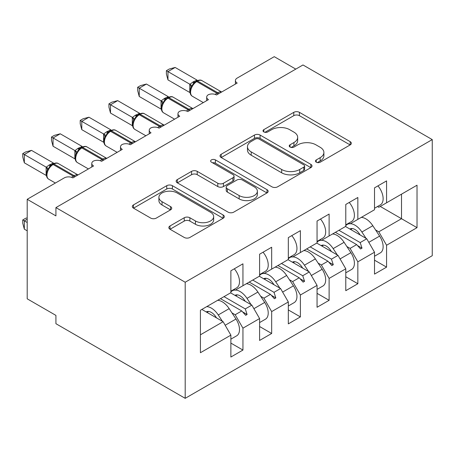 <?xml version="1.0" encoding="UTF-8"?>
<svg xmlns="http://www.w3.org/2000/svg" width="455" height="455" viewBox="0 0 455 455"><rect width="100%" height="100%" fill="white"/><g stroke="black" fill="none" stroke-linecap="round" stroke-linejoin="round"><path stroke-width="0.68" d="M316.276 162.202A2.793 1.61 0 0 0 320.223 162.202L350.179 144.906A3.987 2.303 0 0 0 351.351 143.274A3.987 2.303 0 0 0 350.179 141.647L299.424 112.345A3.987 2.303 0 0 0 293.788 112.345L263.826 129.641A2.793 1.61 0 0 0 263.007 130.784A2.793 1.61 0 0 0 263.826 131.922A2.793 1.61 0 0 0 267.773 131.922L271.652 129.681A12.763 7.365 0 0 1 289.699 129.681L293.93 132.126A12.763 7.365 0 0 1 297.667 137.336A12.763 7.365 0 0 1 293.93 142.546L290.051 144.781A2.793 1.61 0 0 0 289.232 145.924A2.793 1.61 0 0 0 290.051 147.062A2.793 1.61 0 0 0 293.998 147.062L297.877 144.821A12.763 7.365 0 0 1 315.924 144.821L320.149 147.266A12.763 7.365 0 0 1 323.886 152.476A12.763 7.365 0 0 1 320.149 157.686L316.276 159.921A2.793 1.61 0 0 0 315.457 161.064A2.793 1.61 0 0 0 316.276 162.202L316.276 159.921M169.999 225.976A3.987 2.303 0 0 0 168.833 227.602A3.987 2.303 0 0 0 169.999 229.235L184.241 237.453A3.987 2.303 0 0 0 189.877 237.453L223.155 218.246A3.987 2.303 0 0 0 224.321 216.614A3.987 2.303 0 0 0 223.155 214.987L172.399 185.685A3.987 2.303 0 0 0 166.757 185.685L133.486 204.892A3.987 2.303 0 0 0 132.32 206.524A3.987 2.303 0 0 0 133.486 208.151L150.685 218.081A3.987 2.303 0 0 0 156.327 218.081L170.562 209.857A3.987 2.303 0 0 0 171.734 208.231A3.987 2.303 0 0 0 170.562 206.604L162.037 201.679A10.67 6.16 0 0 1 158.909 197.322A10.67 6.16 0 0 1 165.495 191.635A10.67 6.16 0 0 1 177.12 192.971L210.534 212.263A10.67 6.16 0 0 1 213.657 216.614A10.67 6.16 0 0 1 207.076 222.307A10.67 6.16 0 0 1 195.451 220.971L189.877 217.757A3.987 2.303 0 0 0 184.241 217.757L169.999 225.976L169.999 229.235M432.25 139.6L185.196 282.231L185.196 398.33L432.25 255.699L432.25 139.6L302.979 64.963L55.925 207.599L55.925 215.892L27.203 199.301L64.257 177.911A6.091 3.521 180 0 1 72.88 177.911L93.559 165.967A6.091 3.521 0 0 1 91.773 163.481A6.091 3.521 0 0 1 93.281 161.161A6.091 3.521 180 0 1 101.601 161.326L122.287 149.382A6.091 3.521 0 0 1 120.501 146.897A6.091 3.521 0 0 1 122.008 144.576A6.091 3.521 180 0 1 130.329 144.741L151.014 132.797A6.091 3.521 0 0 1 149.229 130.312A6.091 3.521 0 0 1 150.736 127.991A6.091 3.521 180 0 1 159.057 128.151L179.742 116.213A6.091 3.521 0 0 1 177.956 113.722A6.091 3.521 0 0 1 179.463 111.407A6.091 3.521 180 0 1 187.784 111.566L208.47 99.628A6.091 3.521 0 0 1 206.684 97.137A6.091 3.521 0 0 1 208.191 94.822A6.091 3.521 180 0 1 216.512 94.981L237.197 83.043A6.091 3.521 0 0 1 235.411 80.552A6.091 3.521 0 0 1 237.197 78.067L274.251 56.67L295.796 69.109M185.196 282.231L55.925 207.599M271.936 186.823A3.987 2.303 0 0 0 277.573 186.823L310.845 167.616A3.987 2.303 0 0 0 312.016 165.984A3.987 2.303 0 0 0 310.845 164.357L260.089 135.055A3.987 2.303 0 0 0 254.453 135.055L221.181 154.262A3.987 2.303 0 0 0 220.01 155.894A3.987 2.303 0 0 0 221.181 157.521L271.936 186.823M212.565 162.805A2.793 1.61 0 0 1 215.397 163.197L215.397 159.881L267 189.672A3.987 2.303 0 0 1 268.166 191.299A3.987 2.303 0 0 1 267 192.931L233.728 212.138A3.987 2.303 0 0 1 228.086 212.138L177.331 182.836L177.331 179.577A3.987 2.303 0 0 0 176.165 181.209A3.987 2.303 0 0 0 177.331 182.836M177.331 179.577L191.572 171.359A3.987 2.303 0 0 1 197.208 171.359L217.797 183.24A3.987 2.303 0 0 0 223.433 183.24L232.88 177.791A3.987 2.303 0 0 0 234.046 176.159A3.987 2.303 0 0 0 232.88 174.532L211.45 162.162A2.793 1.61 0 0 1 210.631 161.019A2.793 1.61 0 0 1 212.354 159.534A2.793 1.61 0 0 1 215.397 159.881M233.893 289.448L235.184 290.193L242.942 285.712L242.942 263.82L230.873 270.788L230.873 292.679L200.422 310.259L200.422 352.722L230.873 335.142L223.121 321.702L201.861 309.434M230.873 343.098L242.942 350.066L242.942 328.174L259.6 318.551L251.843 305.117L230.588 292.844M231.942 312.869L235.184 314.741L242.942 328.174M262.615 272.858L263.911 273.609L271.669 269.127L271.669 247.236L259.6 254.203L259.6 276.094L242.942 285.712M259.6 326.514L271.669 333.481L271.669 311.59L288.328 301.966L280.57 288.533L259.316 276.259M260.669 296.285L263.911 298.156L271.669 311.59M291.342 256.273L292.639 257.024L300.391 252.542L300.391 230.651L288.328 237.618L288.328 259.509L271.669 269.127M288.328 309.929L300.391 316.896L300.391 295.005L317.055 285.382L309.298 271.948L288.043 259.674M289.397 279.7L292.639 281.571L300.391 295.005M320.07 239.688L321.366 240.439L329.119 235.957L329.119 214.066L317.055 221.033L317.055 242.924L300.391 252.542M317.055 293.344L329.119 300.311L329.119 278.414L345.783 268.797L338.025 255.363L316.765 243.089M318.125 263.115L321.366 264.981L329.119 278.414M348.797 223.104L350.088 223.849L357.846 219.373L357.846 197.481L345.783 204.449L345.783 226.34L329.119 235.957M345.783 276.759L357.846 283.727L357.846 261.83L374.51 252.212L374.51 274.103L386.574 267.142L386.574 245.245L417.025 227.665L401.515 218.707L401.515 194.166L417.025 185.208L417.025 227.665M346.852 246.525L350.088 248.396L357.846 261.83M377.525 206.519L378.816 207.264L386.574 202.788L386.574 180.897L374.51 187.858L374.51 209.755L357.846 219.373M374.51 260.175L386.574 267.142M375.58 229.94L378.816 231.811L386.574 245.245M27.203 199.301L27.203 298.816L55.925 315.4L55.925 323.698L185.196 398.33M242.942 350.066L230.873 357.033L230.873 335.142M271.669 333.481L259.6 340.448L259.6 318.551M300.391 316.896L288.328 323.863L288.328 301.966M329.119 300.311L317.055 307.279L317.055 285.382M357.846 283.727L345.783 290.688L345.783 268.797M386.574 202.788L417.025 185.208M245.279 284.364L247.105 283.311M224.019 296.637L245.279 308.911L251.843 305.117M235.184 314.741L241.753 310.947L245.672 315.321L247.105 314.49L245.279 308.911M220.493 298.673L241.753 310.947M274.007 267.779L275.832 266.727M252.747 280.052L274.007 292.326L280.57 288.533M263.911 298.156L270.475 294.362L274.393 298.736L275.832 297.906L274.007 292.326M249.221 282.089L270.475 294.362M302.734 251.194L304.56 250.136M281.474 263.468L302.734 275.741L309.298 271.948M292.639 281.571L299.202 277.777L303.121 282.151L304.56 281.321L302.734 275.741M277.948 265.504L299.202 277.777M331.456 234.609L333.287 233.551M310.202 246.883L331.456 259.157L338.025 255.363M321.366 264.981L327.93 261.193L331.849 265.561L333.287 264.736L331.456 259.157M306.676 248.919L327.93 261.193M360.184 218.025L362.015 216.967M338.929 230.298L360.184 242.572L366.753 238.778L345.493 226.505M350.088 248.396L356.657 244.608L360.576 248.976L362.015 248.151L360.184 242.572M335.398 232.334L356.657 244.608M366.753 238.778L374.51 252.212M378.816 231.811L401.515 218.707L380.255 206.439M200.422 334.806L223.121 321.702M357.493 245.541L362.015 248.151M328.772 262.125L333.287 264.736M300.044 278.71L304.56 281.321M271.317 295.295L275.832 297.906M242.589 311.88L247.105 314.49M317.391 162.594L320.149 161.002A12.763 7.365 0 0 0 323.886 155.792L323.886 152.476M297.667 137.336L297.667 140.652A12.763 7.365 0 0 1 293.93 145.862L291.166 147.454M350.128 144.935L299.424 115.661A3.987 2.303 0 0 0 293.788 115.661L264.941 132.314M310.793 167.645L260.089 138.371A3.987 2.303 0 0 0 254.453 138.371L221.232 157.549M303.798 167.127A2.793 1.61 0 0 0 304.617 165.984A2.793 1.61 0 0 0 303.798 164.846L259.248 139.128A2.793 1.61 0 0 0 255.295 139.128L251.211 141.488A12.763 7.365 0 0 0 247.469 146.692A12.763 7.365 0 0 0 251.211 151.902L281.662 169.487A12.763 7.365 0 0 0 299.709 169.487L303.798 167.127L303.798 170.443A2.793 1.61 0 0 0 304.617 169.305L304.617 165.984M247.469 146.692L247.469 150.013A12.763 7.365 0 0 0 251.211 155.223L251.211 151.902M303.798 170.443L299.709 172.803A12.763 7.365 0 0 1 281.662 172.803L251.211 155.223M177.387 182.864L191.572 174.674L191.572 171.359M234.046 176.159L234.046 179.48A3.987 2.303 0 0 1 232.88 181.107L223.433 186.561A3.987 2.303 0 0 1 217.797 186.561L197.208 174.674A3.987 2.303 0 0 0 191.572 174.674M215.397 163.197L266.949 192.96M239.154 195.576A10.67 6.16 0 0 0 250.779 196.907A10.67 6.16 0 0 0 257.365 191.219A10.67 6.16 0 0 0 254.243 186.863L242.469 180.066A3.987 2.303 0 0 0 236.827 180.066L227.381 185.521A3.987 2.303 0 0 0 226.215 187.147A3.987 2.303 0 0 0 227.381 188.78L239.154 195.576L239.154 198.892A10.67 6.16 0 0 0 250.779 200.228A10.67 6.16 0 0 0 257.365 194.535L257.365 191.219M226.215 187.147L226.215 190.469A3.987 2.303 0 0 0 227.381 192.095L227.381 188.78M239.154 198.892L227.381 192.095M213.657 216.614L213.657 219.93A10.67 6.16 0 0 1 207.076 225.623A10.67 6.16 0 0 1 195.451 224.287L189.877 221.073A3.987 2.303 0 0 0 184.241 221.073L170.056 229.263M158.909 197.322L158.909 200.644A10.67 6.16 0 0 0 162.037 204.995L162.037 201.679M170.511 209.892L162.037 204.995M223.098 218.275L172.399 189.001A3.987 2.303 0 0 0 166.757 189.001L133.537 208.18M167.963 79.892L166.382 74L166.382 70.684L167.963 71.6L175.147 67.454L197.078 80.108L193.489 81.69L189.889 84.26L167.963 71.6L167.963 79.892L189.763 92.479L189.763 84.186M196.606 80.99C199.057 79.875 200.848 79.767 201.992 80.66A8.736 5.045 120 0 0 197.624 81.092A2.03 1.172 -120 0 0 196.606 80.99L193.176 83.64L192.277 85.802L190.855 87.383C189.411 91.87 189.923 94.839 192.397 96.284L203.322 102.597M192.277 85.802L189.889 84.26M166.382 70.684L169.254 69.029L175.147 67.454M377.94 185.879A13.548 7.82 60 0 1 380.323 204.904L374.51 208.259M374.51 256.239L380.323 252.883A13.548 7.82 -120 0 0 379.618 236.094L372.81 225.72A15.436 8.912 -120 0 0 361.276 217.393M366.065 238.38L361.89 232.027A15.436 8.912 -120 0 0 350.361 223.695M349.821 223.695A15.436 8.912 -120 0 0 347.256 224.412A15.436 8.912 -120 0 0 345.783 225.68M349.844 229.019A10.158 5.864 60 0 1 349.895 228.99A10.158 5.864 60 0 1 359.524 233.995L360.172 234.979M345.783 272.824L351.596 269.468A13.548 7.82 -120 0 0 350.89 252.679L344.082 242.31A15.436 8.912 -120 0 0 332.548 233.978M337.337 254.965L333.162 248.612A15.436 8.912 -120 0 0 321.634 240.28M321.093 240.28A15.436 8.912 -120 0 0 318.528 240.996A15.436 8.912 -120 0 0 317.055 242.265M321.116 245.603A10.158 5.864 60 0 1 321.167 245.575A10.158 5.864 60 0 1 330.796 250.58L331.445 251.564M317.055 289.408L322.868 286.053A13.548 7.82 -120 0 0 322.163 269.263L315.355 258.895A15.436 8.912 -120 0 0 303.821 250.563M308.609 271.55L304.44 265.197A15.436 8.912 -120 0 0 292.906 256.865M292.366 256.865A15.436 8.912 -120 0 0 289.801 257.587A15.436 8.912 -120 0 0 288.328 258.849M292.394 262.188A10.158 5.864 60 0 1 292.446 262.16A10.158 5.864 60 0 1 302.069 267.165L302.717 268.149M288.328 305.993L294.14 302.638A13.548 7.82 -120 0 0 293.435 285.848L286.627 275.48A15.436 8.912 -120 0 0 275.099 267.148M279.882 288.134L275.713 281.781A15.436 8.912 -120 0 0 264.179 273.449M263.644 273.449A15.436 8.912 -120 0 0 261.073 274.172A15.436 8.912 -120 0 0 259.6 275.434M263.667 278.773A10.158 5.864 60 0 1 263.718 278.744A10.158 5.864 60 0 1 273.347 283.749L273.99 284.733M259.6 322.578L265.413 319.222A13.548 7.82 -120 0 0 264.708 302.433L257.9 292.064A15.436 8.912 -120 0 0 246.371 283.732M251.16 304.725L246.985 298.366A15.436 8.912 -120 0 0 235.451 290.034M234.917 290.04A15.436 8.912 -120 0 0 232.346 290.756A15.436 8.912 -120 0 0 230.873 292.019M234.939 295.358A10.158 5.864 60 0 1 234.99 295.329A10.158 5.864 60 0 1 244.619 300.334L245.262 301.318M139.236 96.477L137.66 90.585L137.66 87.269L139.236 88.185L146.419 84.038L168.35 96.699L164.761 98.274L161.161 100.845L139.236 88.185L139.236 96.477L161.036 109.063L161.036 100.771M167.878 97.575C170.329 96.46 172.121 96.352 173.264 97.245A8.736 5.045 120 0 0 168.896 97.677A2.03 1.172 -120 0 0 167.878 97.575L164.448 100.225L163.55 102.386L162.128 103.973C160.683 108.455 161.195 111.424 163.669 112.874L174.595 119.182M163.55 102.386L161.161 100.845M137.66 87.269L140.527 85.614L146.419 84.038M349.212 202.464A13.548 7.82 60 0 1 351.596 221.488L345.783 224.844M110.508 113.062L108.933 107.17L108.933 103.859L110.508 104.769L117.691 100.623L139.622 113.284L135.175 115.36L132.439 117.43L110.508 104.769L110.508 113.062L132.308 125.648L132.308 117.356M139.156 114.165C141.602 113.045 143.393 112.937 144.536 113.83A8.736 5.045 120 0 0 140.168 114.262A2.03 1.172 -120 0 0 139.156 114.165L135.726 116.81L134.822 118.971L133.4 120.558C131.956 125.04 132.468 128.009 134.942 129.459L145.867 135.766M134.822 118.971L132.439 117.43M108.933 103.859L111.799 102.199L117.691 100.623M320.491 219.048A13.548 7.82 60 0 1 322.868 238.073L317.055 241.429M81.781 129.647L80.205 123.754L80.205 120.444L81.781 121.354L88.964 117.208L110.895 129.868L106.447 131.944L103.712 134.015L81.781 121.354L81.781 129.647L103.581 142.233L103.581 133.941M110.428 130.75C112.874 129.629 114.671 129.521 115.809 130.414A8.736 5.045 120 0 0 111.441 130.847A2.03 1.172 -120 0 0 110.428 130.75L106.999 133.395L106.1 135.556L104.673 137.143C103.228 141.624 103.74 144.593 106.214 146.044L117.145 152.351M106.1 135.556L103.712 134.015M80.205 120.444L83.072 118.783L88.964 117.208M291.763 235.633A13.548 7.82 60 0 1 294.14 254.658L288.328 258.013M53.053 146.231L51.478 140.339L51.478 137.029L53.053 137.939L60.236 133.793L82.167 146.453L77.72 148.529L74.984 150.599L53.053 137.939L53.053 146.231L74.853 158.818L74.853 150.525M81.701 147.335C84.147 146.214 85.944 146.106 87.081 146.999A8.736 5.045 120 0 0 82.713 147.431A2.03 1.172 -120 0 0 81.701 147.335L78.271 149.979L77.373 152.146L75.951 153.727C74.501 158.209 75.012 161.178 77.487 162.628L88.418 168.936M77.373 152.146L74.984 150.599M51.478 137.029L54.344 135.368L60.236 133.793M263.036 252.218A13.548 7.82 60 0 1 265.413 271.248L259.6 274.604M27.203 219.208L24.331 220.868L27.203 222.523M24.331 229.161L22.75 223.268L22.75 219.953L24.331 220.868L24.331 229.161L27.203 230.816M22.75 219.953L25.622 218.298L27.203 217.877M230.873 339.163L236.685 335.807A13.548 7.82 -120 0 0 235.98 319.018L229.172 308.649A15.436 8.912 -120 0 0 217.644 300.317M222.432 321.31L218.258 314.951A15.436 8.912 -120 0 0 206.724 306.625M206.212 311.942A10.158 5.864 60 0 1 206.263 311.914A10.158 5.864 60 0 1 215.892 316.919L216.535 317.903M24.331 162.816L22.75 156.924L22.75 153.614L24.331 154.524L31.509 150.377L53.44 163.038L48.992 165.114L46.256 167.184L24.331 154.524L24.331 162.816L46.131 175.402L46.131 167.11M52.973 163.919C55.419 162.805 57.216 162.691 58.354 163.584A8.736 5.045 120 0 0 53.991 164.022A2.03 1.172 -120 0 0 52.973 163.919L49.544 166.564L48.645 168.731L47.223 170.312C45.773 174.794 46.285 177.763 48.759 179.213L55.379 183.035M48.645 168.731L46.256 167.184M22.75 153.614L25.622 151.959L31.509 150.377M234.308 268.803A13.548 7.82 60 0 1 236.685 287.833L230.873 291.189M320.149 161.002L320.149 157.686M290.051 147.062L290.051 144.781M293.93 145.862L293.93 142.546M263.826 131.922L263.826 129.641M293.788 115.661L293.788 112.345M299.424 115.661L299.424 112.345M350.179 144.906L350.179 141.647M221.181 157.521L221.181 154.262M254.453 138.371L254.453 135.055M260.089 138.371L260.089 135.055M310.845 167.616L310.845 164.357M281.662 172.803L281.662 169.487M299.709 172.803L299.709 169.487M197.208 174.674L197.208 171.359M217.797 186.561L217.797 183.24M223.433 186.561L223.433 183.24M232.88 181.107L232.88 177.791M267 192.931L267 189.672M184.241 221.073L184.241 217.757M189.877 221.073L189.877 217.757M195.451 224.287L195.451 220.971M170.562 209.857L170.562 206.604M133.486 208.151L133.486 204.892M166.757 189.001L166.757 185.685M172.399 189.001L172.399 185.685M223.155 218.246L223.155 214.987M218.713 93.713A2.03 1.172 -120 0 0 217.735 92.701A8.736 5.045 -60 0 1 221.602 92.041M215.221 94.412A8.736 5.045 -60 0 1 216.87 93.201L217.735 92.701L197.624 81.092L196.759 81.593A8.736 5.045 120 0 0 190.582 92.285A8.736 5.045 120 0 0 192.397 96.284M195.747 81.49A2.03 1.172 60 0 1 196.759 81.593L216.87 93.201A2.03 1.172 60 0 1 217.848 94.208M194.803 82.122A4.47 2.582 60 0 1 193.489 81.69M194.2 82.611A4.47 2.582 60 0 1 192.63 82.19M190.844 87.411A4.47 3.236 18 0 0 189.746 84.238M190.059 92.479A4.47 1.683 -13.3 0 0 189.746 92.399M368.806 242.333L379.618 236.094M361.89 232.027L372.81 225.72M350.191 229.218L351.385 228.529M340.078 258.918L350.89 252.679M333.162 248.612L344.082 242.31M321.463 245.802L322.658 245.114M311.351 275.502L322.163 269.263M304.44 265.197L315.355 258.895M292.736 262.387L293.93 261.699M282.623 292.093L293.435 285.848M275.713 281.781L286.627 275.48M264.014 278.972L265.202 278.284M253.896 308.678L264.708 302.433M246.985 298.366L257.9 292.064M235.286 295.557L236.475 294.868M189.985 110.298A2.03 1.172 -120 0 0 189.007 109.285A8.736 5.045 -60 0 1 192.874 108.626M186.493 110.997A8.736 5.045 -60 0 1 188.143 109.786L189.007 109.285L168.896 97.677L168.037 98.178A8.736 5.045 120 0 0 161.861 108.876A8.736 5.045 120 0 0 163.669 112.874M167.019 98.075A2.03 1.172 60 0 1 168.037 98.178L188.143 109.786A2.03 1.172 60 0 1 189.121 110.798M166.075 98.707A4.47 2.582 60 0 1 164.761 98.274M165.472 99.201A4.47 2.582 60 0 1 163.902 98.775M162.117 104.002A4.47 3.236 18 0 0 161.019 100.828M161.332 109.063A4.47 1.683 -13.3 0 0 161.019 108.984M161.258 126.882A2.03 1.172 -120 0 0 160.279 125.87A8.736 5.045 -60 0 1 164.153 125.21M157.766 127.582A8.736 5.045 -60 0 1 159.415 126.371L160.279 125.87L140.168 114.262L139.31 114.762A8.736 5.045 120 0 0 133.133 125.461A8.736 5.045 120 0 0 134.942 129.459M138.292 114.66A2.03 1.172 60 0 1 139.31 114.762L159.415 126.371A2.03 1.172 60 0 1 160.393 127.383M137.347 115.291A4.47 2.582 60 0 1 136.034 114.865M136.745 115.786A4.47 2.582 60 0 1 135.175 115.36M133.389 120.586A4.47 3.236 18 0 0 132.291 117.413M132.604 125.648A4.47 1.683 -13.3 0 0 132.291 125.569M132.53 143.467A2.03 1.172 -120 0 0 131.552 142.46A8.736 5.045 -60 0 1 135.425 141.801M129.038 144.167A8.736 5.045 -60 0 1 130.687 142.955L131.552 142.46L111.441 130.847L110.582 131.347A8.736 5.045 120 0 0 104.405 142.045A8.736 5.045 120 0 0 106.214 146.044M109.564 131.245A2.03 1.172 60 0 1 110.582 131.347L130.687 142.955A2.03 1.172 60 0 1 131.671 143.968M108.62 131.876A4.47 2.582 60 0 1 107.312 131.45M108.017 132.371A4.47 2.582 60 0 1 106.447 131.944M104.667 137.171A4.47 3.236 18 0 0 103.564 133.998M103.876 142.239A4.47 1.683 -13.3 0 0 103.564 142.153M103.803 160.052A2.03 1.172 -120 0 0 102.824 159.045A8.736 5.045 -60 0 1 106.697 158.386M100.31 160.757A8.736 5.045 -60 0 1 101.965 159.54L102.824 159.045L82.713 147.431L81.854 147.932A8.736 5.045 120 0 0 75.678 158.63A8.736 5.045 120 0 0 77.487 162.628M80.836 147.829A2.03 1.172 60 0 1 81.854 147.932L101.965 159.54A2.03 1.172 60 0 1 102.944 160.552M79.892 148.461A4.47 2.582 60 0 1 78.584 148.034M79.289 148.956A4.47 2.582 60 0 1 77.72 148.529M75.94 153.756A4.47 3.236 18 0 0 74.836 150.582M75.149 158.823A4.47 1.683 -13.3 0 0 74.836 158.738M225.174 325.262L235.98 319.018M218.258 314.951L229.172 308.649M206.559 312.141L207.747 311.453M75.075 176.637A2.03 1.172 -120 0 0 74.097 175.63A8.736 5.045 -60 0 1 77.97 174.97M71.583 177.342A8.736 5.045 -60 0 1 73.238 176.125L74.097 175.63L53.991 164.022L53.127 164.517A8.736 5.045 120 0 0 46.95 175.215A8.736 5.045 120 0 0 48.759 179.213M52.109 164.414A2.03 1.172 60 0 1 53.127 164.517L73.238 176.125A2.03 1.172 60 0 1 74.216 177.137M51.165 165.046A4.47 2.582 60 0 1 49.857 164.619M50.562 165.54A4.47 2.582 60 0 1 48.992 165.114M47.212 170.341A4.47 3.236 18 0 0 46.109 167.167M46.421 175.408A4.47 1.683 -13.3 0 0 46.109 175.323M235.411 84.073L235.411 80.552M206.684 100.657L206.684 97.137M177.956 117.242L177.956 113.722M149.229 133.827L149.229 130.312M120.501 150.412L120.501 146.897M91.773 166.996L91.773 163.481M201.992 80.66L221.653 92.012M347.256 224.412L349.161 223.314M350.646 229.479L352.278 228.541M318.528 240.996L320.434 239.899M321.924 246.064L323.55 245.126M289.801 257.587L291.706 256.483M293.196 262.649L294.823 261.71M261.073 274.172L262.979 273.068M264.469 279.233L266.095 278.295M232.346 290.756L234.251 289.653M235.741 295.824L237.368 294.88M173.264 97.245L192.926 108.597M144.536 113.83L164.204 125.182M115.809 130.414L135.476 141.767M87.081 146.999L106.749 158.357M207.014 312.409L208.64 311.465M58.354 163.584L78.021 174.942"/></g></svg>
